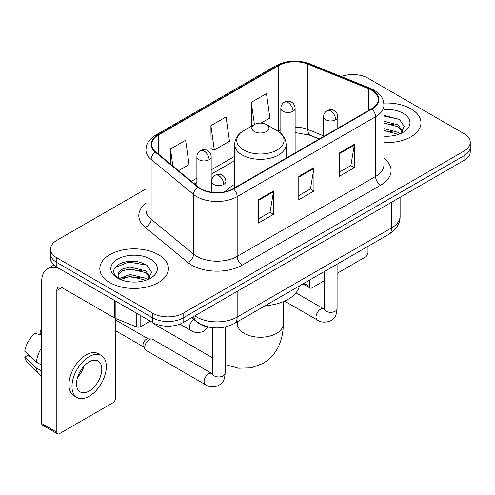 <?xml version="1.0" encoding="UTF-8"?>
<svg xmlns="http://www.w3.org/2000/svg" width="495" height="495" viewBox="0 0 495 495"><rect width="100%" height="100%" fill="white"/><g stroke="black" fill="none" stroke-linecap="round" stroke-linejoin="round"><path stroke-width="0.74" d="M234.686 184.344A37.861 21.86 0 0 0 225.875 191.423M319.195 139.033L308.527 134.72A28.574 16.496 0 0 0 307.339 134.269M210.95 327.443A21.434 12.375 180 0 1 197.394 322.387L191.658 317.654M145.951 188.892L56.832 240.341A21.434 12.375 0 0 0 50.558 249.09L50.558 258.421A21.434 12.375 0 0 0 56.832 267.17L152.806 322.585A21.434 12.375 0 0 0 183.119 322.585L463.976 160.436A21.434 12.375 0 0 0 470.25 151.687L470.25 147.021A21.434 12.375 0 0 1 463.976 155.77A21.434 12.375 0 0 0 470.25 147.021L470.25 142.35A21.434 12.375 0 0 0 463.976 133.601L367.995 78.191A21.434 12.375 0 0 0 341.216 76.546M50.558 249.09A21.434 12.375 0 0 0 56.832 257.839L152.806 313.255A21.434 12.375 0 0 0 183.119 313.255L183.119 317.92L463.976 155.77L183.119 317.92A21.434 12.375 0 0 1 152.806 317.92A21.434 12.375 0 0 0 183.119 317.92L183.119 322.585M56.832 257.839L56.832 262.505L152.806 317.92L56.832 262.505A21.434 12.375 0 0 1 50.558 253.756A21.434 12.375 0 0 0 56.832 262.505L56.832 267.17M410.937 108.813A34.291 19.8 0 0 0 383.804 103.084A34.291 19.8 0 0 1 410.937 108.813A34.291 19.8 0 0 1 420.979 122.809A34.291 19.8 0 0 0 410.937 108.813M158.363 254.634A34.291 19.8 0 0 0 120.997 250.34A34.291 19.8 0 0 0 99.829 268.63A34.291 19.8 0 0 0 109.871 282.633A34.291 19.8 0 0 0 147.244 286.921A34.291 19.8 0 0 0 168.411 268.63A34.291 19.8 0 0 0 158.363 254.634A34.291 19.8 0 0 0 120.997 250.34A34.291 19.8 0 0 0 99.829 268.63A34.291 19.8 0 0 0 109.871 282.633A34.291 19.8 0 0 0 147.244 286.921A34.291 19.8 0 0 0 168.411 268.63A34.291 19.8 0 0 0 158.363 254.634M371.535 90.146A22.863 13.198 180 0 1 378.229 99.483A22.863 13.198 180 0 1 371.535 108.813L233.126 188.719A22.863 13.198 180 0 1 198.235 186.962L155.795 151.965A22.863 13.198 180 0 1 151.662 144.398A22.863 13.198 180 0 1 158.357 135.067L278.598 65.643A22.863 13.198 180 0 1 307.871 64.164L368.478 88.667A22.863 13.198 180 0 1 371.535 90.146M371.937 89.917A23.432 13.526 0 0 0 368.806 88.401L308.199 63.898A23.432 13.526 0 0 0 278.19 65.414L157.954 134.832A23.432 13.526 0 0 0 155.331 152.157L197.765 187.147A23.432 13.526 0 0 0 233.529 188.954L371.937 109.049A23.432 13.526 0 0 0 371.937 89.917M258.384 199.745L258.384 223.078L273.537 214.329L273.537 190.996L258.384 199.745M258.384 218.939L270.053 212.2L273.475 191.769A5.717 3.298 -120 0 0 273.537 190.996M269.954 212.256L273.537 214.329M339.205 153.085L339.205 176.418L354.358 167.669L354.358 144.336L339.205 153.085M339.205 172.279L350.875 165.534L354.296 145.109A5.717 3.298 -120 0 0 354.358 144.336M350.776 165.596L354.358 167.669M298.794 176.418L298.794 199.745L313.948 190.996L313.948 167.669L298.794 176.418M298.794 195.605L310.464 188.867L313.886 168.442A5.717 3.298 -120 0 0 313.948 167.669M310.365 188.929L313.948 190.996M383.941 142.548A34.291 19.8 0 0 0 420.979 122.809A34.291 19.8 0 0 1 383.941 142.548M183.119 313.255L463.976 151.099A21.434 12.375 0 0 0 470.25 142.35M260.958 123.119L269.886 117.965L266.465 93.592L251.312 102.341L251.553 125.532M178.528 170.713L189.065 164.631L185.644 140.252L170.49 149.001L170.49 164.08M210.901 125.668L214.323 150.047L229.476 141.298L226.054 116.919L210.901 125.668L211.142 148.859M214.323 150.047L210.901 148.772M252.227 125.779L251.312 125.439M251.312 102.341L254.424 124.517M170.49 149.001L172.885 166.054M383.941 136.014L388.198 136.23M383.941 128.607L398.104 132.332L399.991 133.848M383.941 130.457L398.438 134.417M383.941 121.195L398.104 124.926L402.738 131.336M383.941 123.051L398.104 126.776L402.373 131.812M383.941 136.162A23.29 13.445 0 0 0 403.153 132.32A23.29 13.445 0 0 0 403.153 113.306A23.29 13.445 0 0 0 383.941 109.463M400.542 133.619L404.192 126.454L399.576 119.505L383.941 115.341M383.941 116.059L399.261 119.289M383.941 123.472L394.107 124.74M383.941 130.878L394.107 132.146M303.986 283.295L309.4 286.426A3.57 2.06 120 0 0 310.142 288.059A3.57 2.06 120 0 0 311.924 287.88L324.237 280.776M337.095 273.351L365.471 256.967A3.57 2.06 120 0 0 367.995 252.592L367.995 246.343M309.4 286.426L309.4 280.17M152.658 322.499A22.863 13.198 120 0 0 155.015 324.596L212.299 357.662M254.343 131.559A8.57 4.95 0 0 0 266.465 131.559A8.57 4.95 0 0 0 266.465 124.561L277.107 130.705A23.624 13.637 0 0 1 277.107 149.997A23.624 13.637 0 0 1 243.701 149.997A23.624 13.637 0 0 1 243.695 130.705C237.878 134.164 234.878 138.755 234.686 144.478A25.715 14.85 0 0 0 242.216 154.972A25.715 14.85 0 0 0 270.245 158.196A25.715 14.85 0 0 0 286.122 144.478C285.931 138.755 282.93 134.164 277.107 130.705L266.465 124.561A8.57 4.95 0 0 0 254.343 124.561A8.57 4.95 0 0 0 254.343 131.559M265.128 305.737A39.291 22.683 0 0 0 299.407 285.943M144.775 347.465A6.429 3.713 -60 0 1 149.323 339.589A6.429 3.713 -60 0 1 151.451 338.97A6.429 3.713 -60 0 1 152.54 339.273L211.841 373.508A6.429 3.713 -60 0 0 208.915 373.669A6.429 3.713 -60 0 0 208.624 373.824A6.429 3.713 -60 0 0 204.429 379.492A6.429 3.713 -60 0 0 205.413 384.646L146.112 350.404A6.429 3.713 -60 0 1 145.307 349.612A6.429 3.713 -60 0 1 144.775 347.465M145.307 349.612L143.389 346.537A4.641 2.679 -60 0 1 143.012 344.984A4.641 2.679 -60 0 1 146.291 339.298A4.641 2.679 -60 0 1 147.826 338.852L151.451 338.97M140.809 315.655L140.809 326.595L150.282 321.125M114.704 300.583L61.887 270.091A28.574 16.496 -120 0 0 47.6 268.674A28.574 16.496 -120 0 0 41.679 281.754L41.679 423.491L56.832 432.24L56.832 290.503A7.147 4.127 60 0 1 58.311 287.236A7.147 4.127 60 0 1 61.887 287.589L114.704 318.081L114.704 300.583A3.57 2.06 0 0 0 115.18 300.818M56.832 432.24A3.57 2.06 120 0 0 57.575 433.88L42.422 425.131A3.57 2.06 -60 0 1 41.679 423.491M57.575 433.88A3.57 2.06 120 0 0 59.357 433.7L112.903 402.788A3.57 2.06 120 0 0 115.428 398.413L115.428 318.415M140.809 326.595A3.57 2.06 180 0 1 136.236 326.824L115.18 318.316A3.57 2.06 180 0 1 114.704 318.081M89.162 391.062A17.857 10.308 120 0 0 100.832 375.328A17.857 10.308 120 0 0 98.09 361.016A17.857 10.308 120 0 0 89.162 361.901A17.857 10.308 120 0 0 77.492 377.636A17.857 10.308 120 0 0 80.233 391.947A17.857 10.308 120 0 0 89.162 391.062M77.622 377.221A17.857 10.308 120 0 0 84.032 366.114M41.679 330.852L40.163 330.394L40.163 333.983L41.679 334.855M101.308 355.447L98.276 353.696A24.286 14.021 120 0 0 86.13 354.896A24.286 14.021 120 0 0 70.265 376.305A24.286 14.021 120 0 0 73.99 395.765L77.016 397.516A24.286 14.021 120 0 0 89.162 396.309A24.286 14.021 120 0 0 105.027 374.907A24.286 14.021 120 0 0 101.308 355.447A24.286 14.021 120 0 0 89.162 356.647A24.286 14.021 120 0 0 73.297 378.05A24.286 14.021 120 0 0 77.016 397.516M41.679 347.552A23.574 13.613 120 0 0 36.314 362.08L24.75 351.258A18.575 10.723 120 0 1 35.114 333.308L41.679 335.301M41.679 365.174L36.314 362.08M31.006 357.118L27.856 355.299L24.75 357.093L36.314 367.915L41.679 371.009M36.314 367.915A23.574 13.613 120 0 0 39.223 374.498A23.574 13.613 120 0 0 41.005 375.897L41.679 376.287M41.679 329.973A18.575 10.723 120 0 0 40.163 330.394M24.75 357.093A18.575 10.723 120 0 0 26.947 361.715L39.223 374.498M130.247 281.89L135.63 282.051M119.543 278.475L129.944 274.508L145.536 278.153L147.423 279.669M120.502 279.471L129.944 276.358L145.87 280.238M119.703 279.192L118.039 275.282A16.143 9.318 0 0 0 120.644 279.595M118.039 275.282L118.528 272.454L122.704 268.896L129.944 267.096L145.536 270.746L150.171 277.151M118.076 275.511L118.528 274.304L122.704 270.746L129.944 268.952L145.536 272.596L149.806 277.633M147.974 279.44L151.625 272.275L147.009 265.32C138.161 260.395 129.102 259.869 119.833 263.742C112.235 268.438 111.752 273.37 118.398 278.543L118.478 278.592M150.585 259.126A23.29 13.445 0 0 0 117.649 259.126A23.29 13.445 0 0 0 117.649 278.14A23.29 13.445 0 0 0 150.585 278.14A23.29 13.445 0 0 0 150.585 259.126M114.995 267.659L128.669 262.047L146.693 265.11M123.54 270.381L128.669 269.453L141.539 270.555M123.54 277.794L128.669 276.86L141.539 277.961M197.394 322.078L197.394 322.387M194.838 315.816A28.574 16.496 0 0 0 196.756 317.041A28.574 16.496 0 0 0 237.167 317.041L391.737 227.805A28.574 16.496 0 0 0 400.108 216.136C400.319 223.226 396.538 229.296 388.779 234.345L234.209 323.582A14.287 8.248 60 0 0 237.167 317.041L237.167 291.382M391.737 202.139L391.737 227.805A14.287 8.248 60 0 1 388.779 234.345M193.681 316.484A14.287 9.553 129.5 0 0 196.169 321.131L191.831 317.555M463.976 160.436L463.976 151.099M152.806 322.585L152.806 313.255M383.941 158.27A35.72 20.623 180 0 1 380.624 185.223L242.216 265.134A7.147 4.127 60 0 1 237.167 256.379L375.575 176.474A28.574 16.496 0 0 0 383.941 164.81L383.941 105.082A28.574 16.496 180 0 1 375.575 116.746A7.147 4.127 -120 0 0 371.937 109.049M242.216 265.134A35.72 20.623 180 0 1 191.707 265.134A35.72 20.623 180 0 1 187.704 262.375L145.264 227.384A35.72 20.623 180 0 1 145.951 203.185M196.756 256.379A28.574 16.496 0 0 0 237.167 256.379L237.167 196.651A28.574 16.496 180 0 1 193.557 194.448L151.117 159.458A28.574 16.496 180 0 1 145.951 149.997L145.951 209.725A28.574 16.496 0 0 0 151.117 219.186L193.557 254.176A28.574 16.496 0 0 0 196.756 256.379M383.941 105.082C383.483 100.169 383.025 96.086 374.096 90.146L370.34 88.32A7.147 3.347 112 0 0 368.806 88.401M370.34 88.32L309.728 63.818C297.897 59.635 286.667 60.242 276.037 65.643A7.147 4.127 60 0 1 278.19 65.414M157.954 134.832A7.147 4.127 -120 0 0 155.795 135.061C147.133 140.741 146.347 145.016 145.951 149.997M155.331 152.157A7.147 4.777 129.5 0 0 151.117 159.458L151.117 219.186A7.147 4.777 -50.5 0 1 145.264 227.384M309.728 63.818A7.147 3.347 112 0 0 308.199 63.898M197.765 187.147A7.147 4.777 129.5 0 0 193.557 194.448L193.557 254.176A7.147 4.777 -50.5 0 1 187.704 262.375M233.529 188.954A7.147 4.127 60 0 1 237.167 196.651L375.575 116.746L375.575 176.474A7.147 4.127 60 0 0 380.624 185.223M158.357 135.067L158.357 154.081M368.478 88.667L368.478 110.577M307.871 64.164L307.871 129.492A22.863 13.198 0 0 0 295.125 127.11M323.526 135.822L307.871 129.492A12.858 6.02 -68 0 0 310.427 135.333L295.125 132.542M280.838 129.839A22.863 13.198 0 0 0 278.598 130.971L278.06 131.286M278.598 65.643L278.598 130.971A12.858 7.425 60 0 1 278.58 131.627M234.686 156.327L211.173 169.896M196.886 178.151L191.398 181.319M298.794 177.154L313.886 168.442M339.205 153.821L354.296 145.109M258.384 200.487L273.475 191.769M283.264 301.665L283.264 324.046A22.863 13.198 180 0 1 276.569 333.376A22.863 13.198 180 0 1 244.239 333.376A22.863 13.198 180 0 1 237.544 324.046L237.241 326.737M335.721 119.747A7.147 4.127 0 0 0 337.813 116.832C337.503 112.563 334.725 110.818 334.422 110.756C332.349 109.296 329.911 109.259 327.096 110.645A7.147 4.127 60 0 1 330.666 110.998A7.147 4.127 -120 0 1 335.721 119.747A7.147 4.127 0 0 1 325.617 119.747A7.147 4.127 0 0 1 323.526 116.832C323.631 114.122 324.819 112.062 327.096 110.645M284.576 301.096L317.351 320.018A6.429 3.713 -60 0 1 316.367 314.863A6.429 3.713 -60 0 1 320.562 309.202A6.429 3.713 -60 0 1 320.853 309.047A6.429 3.713 -60 0 1 323.779 308.88L295.985 292.836M324.033 310.006L324.237 308.614A6.429 3.713 -0 0 0 326.118 311.244A6.429 3.713 -0 0 0 334.917 311.398A6.429 3.713 -0 0 0 337.095 308.614C336.365 317.685 333.754 318.65 330.159 321.125C324.788 322.759 320.519 322.394 317.351 320.018M223.783 184.375A7.147 4.127 0 0 0 225.875 181.461C225.565 177.191 222.787 175.44 222.484 175.379C220.411 173.924 217.973 173.887 215.158 175.273A7.147 4.127 60 0 1 218.728 175.626A7.147 4.127 -120 0 1 223.783 184.375A7.147 4.127 0 0 1 213.679 184.375A7.147 4.127 0 0 1 211.588 181.461C211.693 178.751 212.881 176.69 215.158 175.273M212.095 374.635L212.299 373.242A6.429 3.713 -0 0 0 214.18 375.866A6.429 3.713 -0 0 0 222.979 376.027A6.429 3.713 -0 0 0 225.157 373.242C224.427 382.307 221.816 383.279 218.221 385.754C212.85 387.387 208.581 387.016 205.413 384.646M293.034 111.264A7.147 4.127 0 0 0 295.125 108.349C294.816 104.074 292.044 102.329 291.734 102.267C289.668 100.813 287.224 100.776 284.415 102.162A7.147 4.127 60 0 1 287.985 102.515A7.147 4.127 -120 0 1 293.034 111.264A7.147 4.127 0 0 1 282.93 111.264A7.147 4.127 0 0 1 280.838 108.349C280.95 105.639 282.138 103.579 284.415 102.162M209.082 159.73A7.147 4.127 0 0 0 211.173 156.816C210.864 152.547 208.086 150.802 207.782 150.74C205.716 149.28 203.272 149.243 200.456 150.629A7.147 4.127 60 0 1 204.033 150.981A7.147 4.127 -120 0 1 209.082 159.73A7.147 4.127 0 0 1 198.978 159.73A7.147 4.127 0 0 1 196.886 156.816C196.991 154.106 198.186 152.045 200.456 150.629M208.364 327.065L203.525 331.477C198.149 333.116 193.879 332.745 190.711 330.369A6.429 3.713 -60 0 1 189.381 327.424A6.429 3.713 -60 0 1 193.947 319.541M56.832 290.503L61.887 287.589M115.18 300.861L115.18 318.316M136.236 326.824L136.236 313.013M234.209 323.582C222.713 329.361 211.21 329.361 199.714 323.582L196.169 321.131M400.108 216.136L400.108 197.307M276.037 65.643L155.795 135.061M234.686 160.671L211.173 174.246M196.886 182.494L194.498 183.874M319.349 138.94L310.427 135.333M310.142 288.059L302.94 283.901M283.264 324.046C283.301 331.347 281.983 338.209 279.316 344.638C275.888 352.725 270.431 358.999 262.956 363.46L251.132 367.835L238.479 368.218L225.157 364.586M286.122 158.128L286.122 144.478M234.686 187.822L234.686 144.478M254.343 124.561L243.695 130.705M237.544 321.657L237.544 324.046M324.219 309.115L323.779 308.88M337.095 264.181L337.095 308.614M337.813 128.279L337.813 116.832M324.237 271.606L324.237 308.614M323.526 136.533L323.526 116.832M212.281 373.737L211.841 373.508M225.157 327.028L225.157 373.242M225.875 191.54L225.875 181.461M115.428 330.629L143.624 346.908M212.299 327.634L212.299 373.242M211.588 192.215L211.588 181.461M115.428 319.906L148.265 338.865M295.125 152.924L295.125 108.349M280.838 133.396L280.838 108.349M211.173 192.159L211.173 156.816M190.711 330.369L179.883 324.12M196.886 185.848L196.886 156.816M47.6 268.674L53.881 265.048"/></g></svg>
